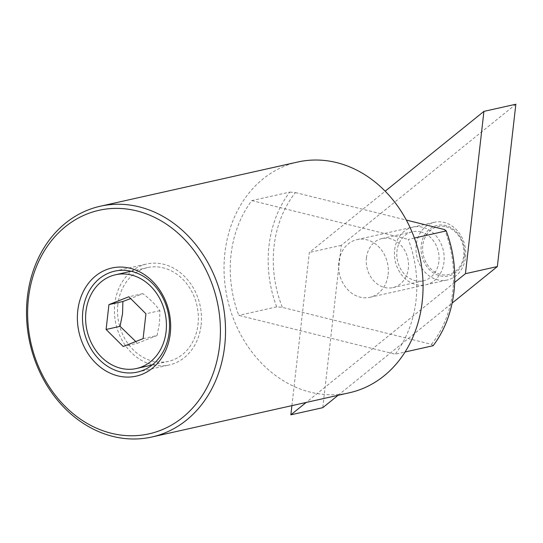 <?xml version="1.0" encoding="UTF-8"?>
<svg xmlns="http://www.w3.org/2000/svg" width="543" height="543" viewBox="0 0 543 543"><rect width="100%" height="100%" fill="white"/><g stroke="black" fill="none" stroke-linecap="round" stroke-linejoin="round"><path stroke-width="0.41" stroke-dasharray="2.71 2.04" d="M297.707 162.018A118.231 98.48 -102.6 0 0 224.897 252.923A118.231 98.48 -102.6 0 0 349.38 392.772M433.144 345.708L431.475 344.35L282.346 307.358L276.686 306.89A110.84 92.324 -102.6 0 1 268.975 245.965A110.84 92.324 -102.6 0 1 289.765 192.107L251.85 200.598A110.84 92.324 -102.6 0 0 231.06 254.457A110.84 92.324 -102.6 0 0 238.777 315.381L395.236 354.192L405.078 351.993M289.765 192.107L295.426 192.568A107.147 89.249 -102.6 0 0 274.052 246.284A107.147 89.249 -102.6 0 0 282.346 307.358M465.527 257.239A29.56 24.618 -102.6 0 0 434.407 222.284A29.56 24.618 -102.6 0 0 416.203 245.008A29.56 24.618 -102.6 0 0 447.323 279.971A29.56 24.618 -102.6 0 0 465.527 257.239M388.109 274.575A29.56 24.618 -102.6 0 0 356.989 239.619A29.56 24.618 -102.6 0 0 338.791 262.344A29.56 24.618 -102.6 0 0 369.912 297.306A29.56 24.618 -102.6 0 0 388.109 274.575M464.448 256.045A25.901 21.571 -102.6 0 0 445.708 225.542A25.901 21.571 -102.6 0 0 421.232 245.321A25.901 21.571 -102.6 0 0 439.979 275.824A25.901 21.571 -102.6 0 0 464.448 256.045M201.1 325.189A51.728 43.087 -102.6 0 0 146.637 264.007A51.728 43.087 -102.6 0 0 114.783 303.775A51.728 43.087 -102.6 0 0 169.246 364.957A51.728 43.087 -102.6 0 0 201.1 325.189M117.865 304.542A48.035 40.006 -102.6 0 0 168.439 361.353A48.035 40.006 -102.6 0 0 198.019 324.422A48.035 40.006 -102.6 0 0 147.445 267.611A48.035 40.006 -102.6 0 0 117.865 304.542M143.101 338.649L157.07 335.52L159.554 322.854L159.9 310.664C155.644 304.664 149.949 298.996 142.816 293.641L130.673 298.582M445.973 226.75A24.557 20.458 77.4 0 1 463.749 255.672A24.557 20.458 77.4 0 1 440.543 274.432A24.557 20.458 77.4 0 1 422.766 245.504A24.557 20.458 77.4 0 1 445.973 226.75M431.475 344.35A107.147 89.249 -102.6 0 0 452.848 290.634A107.147 89.249 -102.6 0 0 444.547 229.567M414.404 238.044L408.316 239.409A110.84 92.324 -102.6 0 1 416.026 300.34A110.84 92.324 -102.6 0 1 395.236 354.192M142.816 293.641L128.847 296.77M159.9 310.664L145.931 313.786M135.777 341.533L137.148 343.359L123.186 346.488M137.148 343.359L157.07 335.52M276.686 306.89L238.777 315.381M295.426 192.568L406.32 220.078M251.85 200.598L408.316 239.409M420.716 231.868A25.127 20.926 77.4 0 1 438.9 261.461A25.127 20.926 77.4 0 1 423.425 280.779A25.127 20.926 77.4 0 1 415.157 280.65A25.127 20.926 77.4 0 1 396.974 251.056A25.127 20.926 77.4 0 1 412.442 231.746A25.127 20.926 77.4 0 1 420.716 231.868M366.43 257.898A25.127 20.926 77.4 0 1 381.905 238.581A25.127 20.926 77.4 0 1 408.356 268.296A25.127 20.926 77.4 0 1 392.881 287.614A25.127 20.926 77.4 0 1 366.43 257.898M422.583 227.252A29.56 24.618 -102.6 0 0 394.652 249.834A29.56 24.618 -102.6 0 0 416.047 284.647A29.56 24.618 -102.6 0 0 443.977 262.065A29.56 24.618 -102.6 0 0 422.583 227.252M515.85 104.229L341.275 245.341L322.786 407.671M338.092 395.297L452.115 303.123M454.654 282.421L306.164 402.451M291.903 405.641L309.354 252.488L385.17 191.204M341.275 245.341L309.354 252.488M356.989 239.619L434.407 222.284M114.716 271.154L146.637 264.007M152.115 365.005L168.439 361.353M131.128 271.262L147.445 267.611M137.318 372.104L169.246 364.957M369.912 297.306L447.323 279.971M381.905 238.581L412.442 231.746M392.881 287.614L423.425 280.779"/><path stroke-width="0.81" d="M224.666 346.101A118.231 98.48 -102.6 0 0 100.183 206.252A118.231 98.48 -102.6 0 0 27.367 297.157A118.231 98.48 -102.6 0 0 151.85 437.006A118.231 98.48 -102.6 0 0 224.666 346.101M219.589 345.782A114.539 95.398 -102.6 0 0 136.693 210.874A114.539 95.398 -102.6 0 0 28.453 298.372A114.539 95.398 -102.6 0 0 111.349 433.273A114.539 95.398 -102.6 0 0 219.589 345.782M151.85 437.006L349.38 392.772A118.231 98.48 -102.6 0 0 422.196 301.867A118.231 98.48 -102.6 0 0 297.707 162.018L100.183 206.252M169.172 332.336A51.728 43.087 -102.6 0 0 114.716 271.154A51.728 43.087 -102.6 0 0 82.855 310.922A51.728 43.087 -102.6 0 0 137.318 372.104A51.728 43.087 -102.6 0 0 169.172 332.336M77.778 310.603A55.42 46.162 77.4 0 1 130.15 268.269A55.42 46.162 77.4 0 1 170.264 333.545A55.42 46.162 77.4 0 1 117.892 375.878A55.42 46.162 77.4 0 1 77.778 310.603M85.943 311.689A48.035 40.006 -102.6 0 0 136.51 368.5A48.035 40.006 -102.6 0 0 166.09 331.569A48.035 40.006 -102.6 0 0 115.523 274.758A48.035 40.006 -102.6 0 0 85.943 311.689M130.673 298.582L122.901 301.48L122.548 313.671L120.064 326.343L106.102 329.465L108.933 304.609L128.847 296.77L145.931 313.786L143.101 338.649L123.186 346.488L106.102 329.465M406.32 220.078L444.547 229.567L446.224 230.918L414.404 238.044M405.078 351.993L433.144 345.708A110.84 92.324 -102.6 0 0 453.934 291.849A110.84 92.324 -102.6 0 0 446.224 230.918M122.901 301.48L108.933 304.609M120.064 326.343L135.777 341.533M452.115 303.123L497.354 266.559L515.85 104.229L483.928 111.376L465.432 273.706L454.654 282.421M306.164 402.451L290.858 414.825L322.786 407.671L338.092 395.297M465.432 273.706L497.354 266.559M290.858 414.825L291.903 405.641M385.17 191.204L483.928 111.376M136.51 368.5L152.115 365.005M115.523 274.758L131.128 271.262"/></g></svg>
